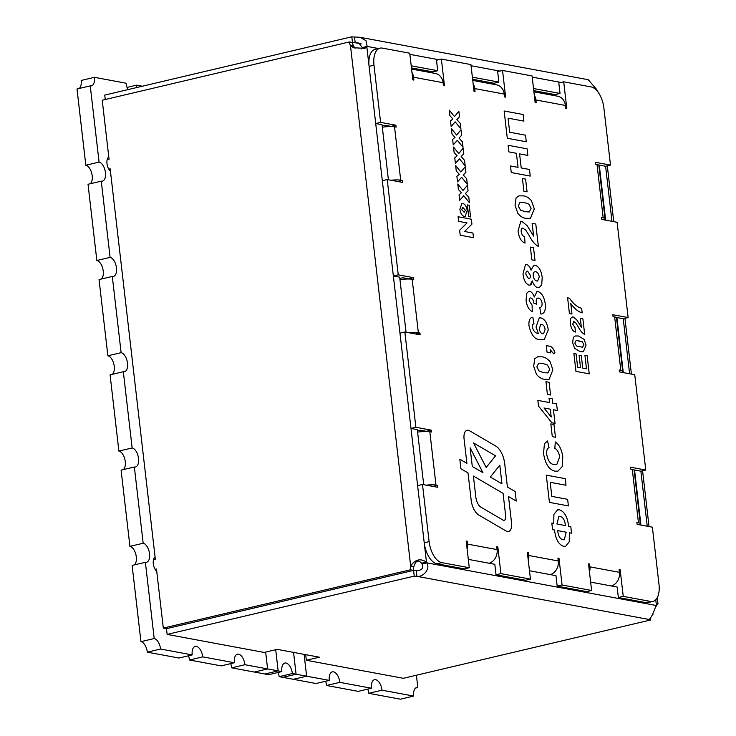 <?xml version="1.0" encoding="UTF-8"?>
<svg xmlns="http://www.w3.org/2000/svg" width="736" height="736" viewBox="0 0 736 736"><rect width="100%" height="100%" fill="white"/><g stroke="black" fill="none" stroke-linecap="round" stroke-linejoin="round"><path stroke-width="1.1" d="M508.539 531.502A9.77 5.032 76.7 0 0 511.566 522.974L508.512 496.542L516.249 501.069L515.145 491.528L507.408 487.002L504.694 463.597A17.094 8.804 76.7 0 0 495.714 446.044L469.476 430.716A9.77 5.032 76.7 0 0 468.234 430.238A9.77 5.032 76.7 0 0 467.093 430.256A9.77 5.032 76.7 0 0 464.066 438.785L466.909 463.349L459.816 459.209L460.92 468.749L468.013 472.889L471.15 500.048A14.656 7.544 76.7 0 0 478.851 515.09L506.156 531.042A9.77 5.032 76.7 0 0 508.539 531.502A9.77 5.032 76.7 0 0 511.566 522.974L508.512 496.542L516.249 501.069L515.145 491.528L507.408 487.002L504.703 463.597A17.094 8.804 76.7 0 0 495.714 446.044L469.476 430.716A9.77 5.032 76.7 0 0 468.234 430.238A9.77 5.032 76.7 0 0 467.093 430.256M352.461 42.522L351.826 36.8A8.795 1.674 173.4 0 0 354.531 37.012L359.941 37.278L365.939 40.636L367.172 46.423A8.795 4.526 -103.3 0 1 366.859 47.049L364.734 48.383L353.372 47.72L350.437 45.411A8.795 7.351 -79.5 0 1 349.324 41.943L102.23 100.234L108.799 156.989A7.82 4.03 76.7 0 0 106.978 163.567A7.82 4.03 76.7 0 0 110.437 171.129L155.103 557.189A7.82 4.03 76.7 0 0 153.29 563.767A7.82 4.03 76.7 0 0 156.74 571.32L163.309 628.084L166.474 628.673L167.146 634.404L264.15 652.436L277.196 649.354L319.378 657.202L306.332 660.275L403.346 678.307L650.431 620.016L650.192 617.946M142.324 86.222L136.602 85.164A9.77 5.032 -103.3 0 1 136.712 87.547M128.027 89.599A9.77 5.032 -103.3 0 1 126.058 83.205L94.42 77.326L81.172 80.454A9.77 5.032 76.7 0 1 79.166 88.486M136.602 85.164L127.052 87.418M265.659 652.078L267.61 668.923L244.932 664.709L231.684 667.837L254.352 672.051L267.61 668.923L278.153 670.882L275.706 649.713L278.153 670.882L264.905 674.01L278.153 670.882L281.842 671.572L268.594 674.7L254.362 672.051M244.932 664.709A9.77 5.032 -103.3 0 0 237.415 654.221A9.77 5.032 -103.3 0 0 234.388 662.75L202.75 656.871A9.77 5.032 -103.3 0 0 195.242 646.383A9.77 5.032 -103.3 0 0 192.206 654.911L160.577 649.032A9.77 5.032 76.7 0 0 154.201 638.526L145.378 562.295A9.77 5.032 76.7 0 0 146.519 562.276A9.77 5.032 76.7 0 0 149.39 552.681A9.77 5.032 76.7 0 0 143.17 543.242L134.357 467.01A9.77 5.032 76.7 0 0 135.498 466.992A9.77 5.032 76.7 0 0 138.368 457.396A9.77 5.032 76.7 0 0 132.149 447.957L123.326 371.726A9.77 5.032 76.7 0 0 124.467 371.708A9.77 5.032 76.7 0 0 127.346 362.112A9.77 5.032 76.7 0 0 121.118 352.673L112.304 276.442A9.77 5.032 76.7 0 0 113.445 276.423A9.77 5.032 76.7 0 0 116.316 266.828A9.77 5.032 76.7 0 0 110.096 257.388L101.274 181.157A9.77 5.032 76.7 0 0 102.414 181.139A9.77 5.032 76.7 0 0 105.294 171.543A9.77 5.032 76.7 0 0 99.075 162.104L90.252 85.873A9.77 5.032 76.7 0 0 91.393 85.854A9.77 5.032 76.7 0 0 94.42 77.326M351.826 36.8L104.742 95.091L105.257 99.516M296.074 674.222L306.627 676.182L304.097 654.359L306.627 676.182L293.37 679.31L306.627 676.182L329.296 680.395L316.048 683.523L293.37 679.31M416.41 675.225L417.827 687.525A9.77 5.032 76.7 0 0 416.686 687.544A9.77 5.032 76.7 0 0 413.66 696.072L382.021 690.193A9.77 5.032 76.7 0 0 374.514 679.705A9.77 5.032 76.7 0 0 371.478 688.234L339.848 682.355A9.77 5.032 76.7 0 0 332.332 671.867A9.77 5.032 76.7 0 0 329.296 680.395M305.679 654.654L306.332 660.275M293.554 652.4L296.084 674.222L282.826 677.35L279.137 676.66A9.77 5.032 76.7 0 0 278.144 672.446M296.084 674.222L292.385 673.532L279.137 676.66M292.385 673.532A9.77 5.032 76.7 0 0 284.878 663.044A9.77 5.032 76.7 0 0 281.842 671.572M192.206 654.911L178.958 658.039L147.32 652.16A9.77 5.032 76.7 0 0 140.944 641.654L132.121 565.423L145.378 562.295M160.577 649.032L147.32 652.16M202.75 656.871L189.502 659.999A9.77 5.032 -103.3 0 0 188.508 655.785M234.388 662.75L221.14 665.878L189.502 659.999M230.69 663.624A9.77 5.032 -103.3 0 1 231.684 667.837M339.848 682.355L326.591 685.483A9.77 5.032 76.7 0 0 325.597 681.269M371.478 688.234L358.23 691.362L326.591 685.483M382.021 690.193L368.773 693.321A9.77 5.032 76.7 0 0 367.779 689.108M413.66 696.072L400.412 699.2L368.773 693.321M417.827 687.525L415.665 688.04M90.252 85.873L77.004 89.001L85.818 165.223L99.075 162.104M101.274 181.157L88.026 184.285L96.848 260.507L110.096 257.388M90.197 183.77A9.77 5.032 76.7 0 0 91.816 173.595A9.77 5.032 76.7 0 0 85.818 165.223M112.304 276.442L99.047 279.57L107.87 355.792L121.118 352.673M101.218 279.054A9.77 5.032 76.7 0 0 102.847 268.888A9.77 5.032 76.7 0 0 96.848 260.507M123.326 371.726L110.078 374.854L118.892 451.085L132.149 447.957M112.24 374.339A9.77 5.032 76.7 0 0 113.868 364.173A9.77 5.032 76.7 0 0 107.87 355.792M134.357 467.01L121.1 470.138L129.922 546.37L143.17 543.242M123.271 469.623A9.77 5.032 76.7 0 0 124.89 459.457A9.77 5.032 76.7 0 0 118.892 451.085M134.292 564.908A9.77 5.032 76.7 0 0 135.921 554.742A9.77 5.032 76.7 0 0 129.922 546.37M154.201 638.526L140.944 641.654M293.37 679.3L282.836 677.341M108.799 156.989L109.066 159.298L107.134 159.749M155.121 569.342L156.474 569.02L156.74 571.32M155.103 557.189L155.37 559.489L153.438 559.949M108.818 169.142L110.17 168.82L110.437 171.129M611.975 221.324L605.599 166.262L610.494 165.103L603.879 107.934A19.541 10.065 76.7 0 0 591.128 86.922L563.712 81.825L558.817 82.975L560.032 93.454L533.526 88.532M598.92 93.398L596.749 89.783A8.795 4.526 -103.3 0 1 596.28 89.01L588.23 79.709L359.941 37.278M388.406 179.768L382.039 124.706L375.71 123.528L369.095 66.36A19.541 10.065 -103.3 0 1 375.158 49.303L380.043 48.153A19.541 10.065 -103.3 0 1 382.324 48.107L409.74 53.204L412.832 79.884L413.89 80.077L413.558 77.225A11.721 9.798 -79.5 0 0 411.967 72.413M472.742 80.426L496.607 84.861A11.721 9.798 100.5 0 1 504.243 94.079L474.72 88.587L475.051 91.448L473.993 91.255L470.911 64.575L441.379 59.082L436.494 60.242L437.699 70.72L411.203 65.798M533.904 91.788L557.768 96.232A11.721 9.798 100.5 0 1 565.414 105.45L535.882 99.958L536.213 102.819L535.155 102.626L532.073 75.946L502.541 70.454L497.656 71.604L498.87 82.092L472.365 77.16M605.599 166.262L599.27 165.085L605.645 220.147M629.611 373.778L623.236 318.716L616.915 317.538L623.282 372.6M647.248 526.231L640.881 471.169L634.552 469.991L640.927 525.062M639.326 524.759A11.721 2.226 173.4 0 0 640.32 523.692A11.721 2.226 173.4 0 0 638.452 522.735L636.87 522.44L637.091 524.345L652.381 527.188L658.996 584.356A19.541 10.065 -103.3 0 1 652.942 601.413L648.048 602.572A19.541 10.065 -103.3 0 1 645.766 602.609L618.35 597.512L617.136 587.034L590.64 582.112M589.481 572.139A11.721 9.798 -79.5 0 0 589.904 566.858L589.573 563.997L588.515 563.804L591.606 590.484L586.712 591.634L557.189 586.15L555.974 575.662L529.469 570.74M528.319 560.768A11.721 9.798 -79.5 0 0 528.742 555.487L528.411 552.626L527.353 552.432L530.444 579.112L525.55 580.262L496.027 574.779L494.813 564.3L468.308 559.369M467.158 549.406A11.721 9.798 -79.5 0 0 467.581 544.116L467.25 541.264L466.192 541.061L469.283 567.741L464.388 568.9L436.972 563.804A19.541 10.065 -103.3 0 1 424.221 542.782L417.606 485.613L422.492 484.463L437.791 487.306L437.57 485.392L435.988 485.107A11.721 2.226 173.4 0 0 426.273 485.162M413.558 570.382L410.394 569.793A8.795 7.351 100.5 0 1 410.67 565.993C415.15 559.415 420.412 558.118 426.457 562.092A8.795 4.526 -103.3 0 1 426.926 562.865C430.661 569.342 422.657 577.447 416.935 576.325L416.272 570.602C421.792 570.538 423.715 568.348 422.032 564.024A8.795 4.526 -103.3 0 0 421.562 563.252C418.333 559.489 415.757 560.602 413.834 566.582A8.795 7.351 100.5 0 0 413.558 570.382L166.474 628.673L413.568 570.391A8.795 1.674 173.4 0 0 416.272 570.602M650.431 620.016A8.795 1.674 -6.6 0 1 649.115 619.482C651.213 617.688 653.522 613.005 656.034 605.452A8.795 4.526 -103.3 0 1 656.346 604.826L657.966 603.667L655.656 606.878M406.051 332.221L399.676 277.159L393.355 275.991L410.992 428.444L417.321 429.622L423.688 484.684M352.489 42.513A8.795 1.674 173.4 0 0 355.194 42.725L358.874 43.047L362.278 47.573A8.795 4.526 -103.3 0 1 361.974 48.208L361.624 48.962M555.275 95.763L555.137 94.613L533.775 90.638M494.114 84.392L493.976 83.242L472.613 79.267M432.943 73.03L432.814 71.87L411.442 67.905M167.146 634.404L414.23 576.113A8.795 1.674 173.4 0 0 416.935 576.325L649.115 619.482M414.23 576.113L413.568 570.391M554.521 94.493L551.853 95.128M652.344 615.011L652.942 614.873A8.795 7.351 100.5 0 1 652.878 614.1M652.942 614.873L652.482 614.79M554.484 94.493L551.807 95.119M399.832 278.466L402.84 277.748L408.646 278.824L413.531 277.674L398.24 274.832L393.355 275.991L382.324 180.706L387.219 179.547L402.509 182.39L402.288 180.486L400.706 180.191A11.721 2.226 173.4 0 0 390.991 180.246M354.991 48.318L353.593 46A8.795 7.351 -79.5 0 1 352.489 42.532L349.324 41.943M410.394 569.793L163.309 628.084M155.922 570.483L156.621 570.317M109.618 170.292L110.317 170.126M656.034 605.452L426.926 562.865L422.032 564.024M469.283 567.741L441.858 562.644A19.541 10.065 -103.3 0 1 429.106 541.632L424.221 542.782L426.457 562.092L421.562 563.252M353.593 46L350.437 45.411L410.67 565.993L413.834 566.582M382.324 180.706L375.71 123.528L380.604 122.378L373.989 65.21L369.095 66.36L366.859 47.049L361.974 48.208M378.46 48.521L367.172 46.423L362.278 47.573M354.531 37.012L355.194 42.725L361.164 43.838M432.814 71.87L437.699 70.72M441.379 59.082L444.47 85.762L443.412 85.569L443.081 82.708L413.558 77.225M493.976 83.242L498.87 82.092M502.541 70.454L505.632 97.134L504.574 96.94L504.243 94.079M555.137 94.613L560.032 93.454M563.712 81.825L566.794 108.505L565.736 108.302L565.414 105.45M598.782 165.204L599.27 165.085M610.494 165.103L595.203 162.26L595.424 164.174L597.006 164.468A11.721 2.226 -6.6 0 1 598.865 165.425L605.038 218.785A11.721 2.226 173.4 0 0 603.18 217.819L601.597 217.525L601.818 219.438L617.108 222.281L628.13 317.566L612.84 314.723L613.06 316.627L614.643 316.922A11.721 2.226 -6.6 0 1 616.51 317.878L622.684 371.238A11.721 2.226 173.4 0 0 620.816 370.282L619.234 369.987L619.454 371.892L634.745 374.734L645.766 470.019L630.476 467.176L630.697 469.08L632.279 469.375A11.721 2.226 -6.6 0 1 634.147 470.332L640.32 523.692M616.418 317.658L616.915 317.538M623.236 318.716L628.13 317.566M634.055 470.111L634.552 469.991M640.881 471.169L645.766 470.019M618.35 597.512L623.245 596.362L620.154 569.682L619.096 569.489L619.427 572.341A11.721 9.798 100.5 0 1 611.414 585.966M619.151 569.922L620.154 569.682M557.189 586.15L562.074 584.991L558.992 558.311L557.934 558.118L558.265 560.979A11.721 9.798 100.5 0 1 550.252 574.604M557.989 558.55L558.992 558.311M496.027 574.779L500.912 573.62L497.83 546.94L496.772 546.747L497.104 549.608A11.721 9.798 100.5 0 1 489.09 563.233M496.828 547.179L497.83 546.94M417.468 430.919L420.477 430.21L426.282 431.287L431.167 430.128L415.877 427.285L404.855 332L420.146 334.843L419.925 332.939L418.342 332.644A11.721 2.226 173.4 0 0 408.627 332.709M417.606 485.613L410.992 428.444L415.877 427.285M399.97 333.16L404.855 332M382.186 126.003L385.204 125.295L391 126.371L395.894 125.221L380.604 122.378M373.989 65.21A19.541 10.065 -103.3 0 1 380.043 48.153M382.324 127.218A11.721 2.226 -6.6 0 1 394.533 126.831L396.115 127.126L395.894 125.221M398.24 274.832L387.219 179.547M399.97 279.671A11.721 2.226 -6.6 0 1 412.169 279.284L413.752 279.579L413.531 277.674M417.606 432.124A11.721 2.226 -6.6 0 1 429.815 431.747L431.388 432.041L431.167 430.128M429.106 541.632L422.492 484.463M530.444 579.112L500.912 573.62M591.606 590.484L562.074 584.991M652.942 601.413A19.541 10.065 -103.3 0 1 650.661 601.459L623.245 596.362M570.428 323.647C569.958 319.249 570.878 317.014 573.188 316.949L572.36 316.958L573.197 316.949L576.794 319.893L581.339 327.189L580.308 318.274L582.866 318.743L584.678 334.448C582.286 333.141 580.152 330.62 578.284 326.904L575.708 322.828L573.5 321.632L574.071 321.632L572.654 324.153L575.046 327.529L575.331 332.102C572.709 331.136 571.072 328.32 570.428 323.647C569.958 319.249 570.878 317.014 573.197 316.949L576.794 319.893L581.339 327.189L580.308 318.274L582.866 318.743L584.678 334.448M573.887 353.528L576.104 353.933L577.631 367.172L580.529 367.715L579.103 355.396L581.32 355.81L582.746 368.12L586.491 368.819L584.927 355.276L587.135 355.69L589.242 373.851L575.957 371.376L573.887 353.528L576.104 353.933L577.631 367.172L580.529 367.715L579.103 355.396L581.32 355.81L582.746 368.12L586.491 368.819L584.927 355.276L587.144 355.69L589.242 373.851M459.871 209.263L461.868 203.476L462.824 203.467C465.097 204.13 466.541 206.466 467.176 210.496L465.207 216.366L464.26 216.384C461.969 215.74 460.506 213.366 459.871 209.263L461.868 203.476L462.824 203.458C465.097 204.13 466.55 206.466 467.176 210.496L465.207 216.366L464.26 216.384M457.774 184L463.027 190.458L467.415 185.187L468.05 190.679L465.437 193.513L468.814 197.248L469.448 202.731L463.744 195.739L459.669 200.312L459.034 194.828L461.408 192.768L458.418 189.483L457.783 184L463.027 190.458L467.415 185.187L468.05 190.679L465.437 193.513L468.814 197.248L469.448 202.731L463.744 195.739L459.669 200.312M453.505 147.062L458.749 153.52L463.137 148.249L463.781 153.732L461.159 156.575L464.536 160.31L465.17 165.793L459.466 158.801L455.391 163.374L454.756 157.881L457.13 155.82L454.14 152.545L453.505 147.062L458.749 153.52L463.146 148.249L463.781 153.732L461.159 156.575L464.536 160.31L465.17 165.793L459.466 158.801L455.391 163.374M449.227 110.115L454.48 116.582L458.868 111.302L459.503 116.794L456.89 119.628L460.267 123.363L460.902 128.855L455.198 121.854L451.122 126.436L450.487 120.943L452.861 118.882L449.862 115.607L449.227 110.115L454.48 116.582L458.868 111.302L459.503 116.794L456.89 119.628L460.267 123.363L460.902 128.855L455.198 121.854L451.113 126.436M508.107 145.286L527.086 148.819L527.85 155.416L519.579 153.879L521.208 167.946L529.478 169.482L530.242 176.079L511.262 172.555L510.499 165.959L518.043 167.357L516.414 153.29L508.87 151.883L508.107 145.286L527.086 148.819L527.85 155.416L519.579 153.87L521.208 167.946L529.478 169.482L530.242 176.079M517.886 213.495L515.053 205.316L516.092 197.837L519 195.84L523.379 195.886C526.13 196.08 528.816 197.69 531.447 200.716L534.281 208.886L530.435 218.399L525.936 218.316C523.195 218.114 520.508 216.513 517.886 213.495M530.362 247.103L533.526 247.692L535.008 260.452L531.843 259.863L530.362 247.103L533.526 247.692L535.008 260.452M526.875 293.084L528.816 291.327L529.764 291.318C531.622 291.898 533.14 293.793 534.327 296.994L536.921 291.566L538.034 291.566C541.834 293.011 544.254 297.151 545.284 303.996C545.799 310.371 544.346 313.72 540.932 314.051L539.718 307.372L540.353 307.289L539.718 307.372C541.383 307.473 542.184 306.112 542.101 303.278C541.503 300.178 540.325 298.457 538.559 298.117L537.639 298.117L538.559 298.117C536.958 297.767 536.167 298.917 536.194 301.567L536.765 304.235L533.747 303.076C533.425 300.178 532.459 298.476 530.849 297.979L530.233 297.979L530.849 297.979C529.626 297.776 529.083 298.742 529.202 300.868L532.073 305.09L532.294 311.586C528.954 309.966 526.875 306.222 526.047 300.334L526.875 293.084L528.816 291.327L529.764 291.318C531.622 291.898 533.149 293.793 534.327 296.994L536.921 291.566L538.044 291.566C541.834 293.011 544.254 297.151 545.284 303.996L545.284 303.996C545.799 310.371 544.346 313.72 540.932 314.051L541.788 313.959L540.932 314.051M550.703 352.875L547.05 352.194L546.287 345.598L548.936 346.086C551.503 346.178 553.518 348.459 554.99 352.912L553.674 353.85L550.344 349.793L550.703 352.875L550.344 349.793L553.665 353.85L554.99 352.912C553.518 348.459 551.503 346.178 548.936 346.095L546.287 345.598M545.937 381.68L549.102 382.269L550.574 395.02L547.409 394.432L545.937 381.68L549.102 382.269L550.574 395.02M550.822 423.899L553.987 424.488L555.459 437.239L552.294 436.65L550.822 423.899L553.987 424.488L555.459 437.239M568.404 505.917L549.424 502.384L546.268 475.116L565.248 478.648L566.012 485.245L550.197 482.301L551.825 496.377L567.64 499.321L568.404 505.917L567.64 499.321L551.825 496.377L550.197 482.301L566.012 485.245L565.248 478.648L546.268 475.125M551.816 523.057L553.757 523.416L553.904 514.4L557.52 509.864L559.461 509.846C564.484 511.548 567.53 516.985 568.606 526.176L570.796 526.58L571.559 533.177L569.37 532.772L569.232 541.779L565.625 546.324L563.675 546.342C558.661 544.658 555.616 539.212 554.53 530.012L552.58 529.653L551.816 523.057L553.766 523.416L553.904 514.4L557.52 509.864L559.461 509.846C564.484 511.548 567.53 516.985 568.606 526.176L570.796 526.58L571.559 533.177L569.37 532.772L569.232 541.779L565.625 546.324L563.666 546.342M559.645 456.964C558.964 452.585 557.354 449.696 554.834 448.307L555.294 441.94C559.415 444.811 561.908 449.926 562.782 457.286L562.138 466.698L557.925 471.16L555.137 471.178C549.176 469.973 545.302 464.066 543.527 453.477L544.438 443.753L547.556 440.928L549.047 447.663C547.124 448.371 546.351 450.653 546.747 454.526C547.989 460.902 550.445 464.241 554.098 464.526L556.793 464.554L559.645 456.964L556.793 464.554L554.098 464.526C550.445 464.241 547.989 460.902 546.747 454.526L546.747 454.526C546.351 450.653 547.124 448.371 549.047 447.663L547.547 440.938M537.86 400.402L549.544 402.574L549.038 398.176L552.193 398.765L552.708 403.162L556.6 403.889L557.364 410.486L553.472 409.759L555.045 423.393L551.899 422.804L538.522 406.125L537.86 400.402L549.544 402.574L549.038 398.176L552.202 398.765L552.708 403.162L556.6 403.889L557.364 410.486L553.472 409.759L555.045 423.393M536.507 374.449L533.674 366.28L534.722 358.791L537.62 356.804L542 356.85C544.75 357.043 547.437 358.653 550.068 361.67L552.902 369.849L549.065 379.353L544.557 379.27C541.816 379.077 539.129 377.467 536.507 374.449M528.991 325.772C528.595 320.353 529.883 317.52 532.855 317.28L534.014 323.95L533.499 324.015L534.014 323.95C532.717 323.858 532.128 324.944 532.248 327.207C533.646 331.338 535.67 333.408 538.338 333.417L536.029 326.931L539.276 317.915L540.831 317.906C544.695 318.955 547.179 322.929 548.274 329.838L544.162 339.765L540.141 339.719C534.787 339.572 531.07 334.917 528.991 325.772M532.855 317.28L532.211 317.391L532.855 317.28L534.014 323.95C532.717 323.858 532.128 324.944 532.248 327.207L532.248 327.207C533.646 331.338 535.67 333.408 538.338 333.426L536.029 326.931L539.276 317.915L540.831 317.906C544.695 318.955 547.179 322.929 548.274 329.838L544.162 339.765L540.141 339.719M522.992 273.921L525.513 264.491L526.599 264.482C528.485 265.015 529.957 266.92 531.033 270.204L533.839 265.199L535.008 265.181C538.826 266.395 541.218 270.434 542.193 277.306L541.733 284.804L539.166 287.638L537.758 287.638C535.458 287.104 533.628 284.86 532.275 280.913L529.911 285.136L528.991 285.154C525.66 283.765 523.664 280.02 522.992 273.921L525.513 264.491L526.599 264.482C528.485 265.015 529.957 266.92 531.033 270.204L533.848 265.199L535.008 265.181C538.826 266.395 541.218 270.434 542.193 277.306L541.733 284.804L539.166 287.638L537.758 287.638C535.458 287.104 533.628 284.86 532.275 280.913L532.275 280.913C531.935 283.94 530.84 285.347 528.991 285.154L529.911 285.136M518.024 231.021L520.784 221.462L521.971 221.453L527.114 225.658L533.609 236.09L532.137 223.339L535.79 224.02L538.384 246.45C534.971 244.582 531.916 240.985 529.239 235.667L525.568 229.853L522.413 228.132L523.222 228.142C521.686 227.856 521.014 229.062 521.208 231.739C521.769 234.692 522.9 236.302 524.621 236.569L525.026 243.101C521.272 241.721 518.944 237.691 518.024 231.012L520.794 221.462L521.971 221.453L527.114 225.658L533.618 236.081L532.137 223.339L535.79 224.02L538.384 246.45M523.222 228.132C521.686 227.856 521.014 229.062 521.208 231.739L521.208 231.739C521.769 234.692 522.9 236.302 524.621 236.569L525.026 243.101M522.422 178.498L525.587 179.087L527.068 191.848L523.903 191.259L522.431 178.498L525.587 179.087L527.068 191.848M526.277 141.781L507.297 138.248L504.142 110.989L523.121 114.512L523.885 121.109L508.061 118.174L509.689 132.241L525.513 135.185L526.277 141.781L525.513 135.185L509.689 132.241L508.061 118.174L523.885 121.109L523.121 114.512L504.132 110.989M451.37 128.588L456.614 135.047L461.003 129.775L461.638 135.268L459.025 138.101L462.401 141.836L463.036 147.32L457.332 140.328L453.256 144.9L452.622 139.417L454.995 137.356L452.005 134.072L451.37 128.588L456.614 135.047L461.003 129.775L461.638 135.268L459.025 138.101L462.401 141.836L463.036 147.32L457.332 140.328L453.256 144.9M455.639 165.526L460.892 171.994L465.281 166.713L465.916 172.206L463.303 175.039L466.67 178.774L467.314 184.267L461.61 177.266L457.525 181.847L456.89 176.355L459.264 174.294L456.274 171.019L455.639 165.526L460.892 171.994L465.281 166.713L465.916 172.206L463.303 175.039L466.679 178.774L467.305 184.267L461.61 177.266L457.525 181.847M473.487 237.673L460.202 235.207L459.632 230.276L467.029 222.916L458.602 221.352L458.068 216.734L471.353 219.208L471.923 224.13L464.526 231.49L472.954 233.054L473.487 237.673L472.954 233.054L464.526 231.49L471.923 224.13L471.353 219.208L458.068 216.734M470.589 216.954L468.722 216.605L467.369 204.912L469.237 205.261L470.589 216.954L469.237 205.261L467.36 204.912M574.604 348.321L572.626 342.599L573.353 337.355L575.386 335.966L578.45 335.993L584.099 339.37L586.077 345.101L583.39 351.753L580.244 351.688L574.604 348.321M567.612 297.841L569.48 298.181C573.289 303.848 577.346 307.216 581.652 308.283L582.185 312.892C578.183 311.77 574.374 308.651 570.768 303.536L571.982 314.014L569.425 313.536L567.612 297.841L569.489 298.181C573.289 303.848 577.346 307.216 581.652 308.274L582.185 312.892C578.183 311.77 574.384 308.651 570.768 303.536L571.982 314.014M433.145 486.441L437.57 485.392M415.509 333.988L419.925 332.939M397.863 181.525L402.288 180.486M466.238 541.494L467.25 541.264M527.408 552.865L528.411 552.626M588.57 564.236L589.573 563.997M621.69 372.306A11.721 2.226 173.4 0 0 622.684 371.238M604.044 219.852A11.721 2.226 173.4 0 0 605.038 218.785M411.58 69.055L435.445 73.49A11.721 9.798 100.5 0 1 443.081 82.708M474.72 88.587A11.721 9.798 -79.5 0 0 473.128 83.784M535.882 99.958A11.721 9.798 -79.5 0 0 534.29 95.146M557.686 530.601C558.274 536.01 560.05 539.065 563.022 539.773L564.273 539.773L566.205 532.183L557.686 530.601C558.274 536.01 560.05 539.065 563.022 539.773L564.273 539.773L566.205 532.183L557.686 530.601M560.096 516.414L558.854 516.424L556.922 524.004L565.441 525.587C564.834 520.122 563.049 517.068 560.096 516.414L558.854 516.414L556.931 524.004L565.441 525.587C564.834 520.122 563.049 517.068 560.096 516.414M555.284 441.94C559.406 444.811 561.908 449.926 562.782 457.286L562.138 466.698L557.925 471.169L555.137 471.178M551.218 417.018L550.307 409.17L543.987 407.992L551.218 417.018L550.307 409.17L543.987 407.992L551.218 417.018M534.713 358.791L537.62 356.804L542 356.85C544.75 357.043 547.437 358.653 550.068 361.67L552.902 369.849L549.056 379.353L544.557 379.27M542.763 363.446L538.697 363.188L536.838 366.859L539.157 371.091L543.83 372.683L547.906 372.922L549.737 369.26L547.428 365.028L542.763 363.446L538.697 363.188L536.838 366.859L539.148 371.091L543.83 372.683L547.906 372.922L549.737 369.26M541.788 324.539L540.73 324.53L539.322 328.633C539.81 331.651 540.896 333.344 542.579 333.721L543.527 333.712L545.128 329.388C544.594 326.37 543.481 324.751 541.788 324.539L540.73 324.53L539.322 328.633C539.81 331.651 540.896 333.344 542.579 333.721L543.527 333.712L545.118 329.388M539.718 307.372C541.383 307.473 542.174 306.112 542.101 303.278M538.559 298.117C536.958 297.767 536.167 298.917 536.185 301.567L536.765 304.235M530.849 297.979C529.626 297.776 529.074 298.742 529.202 300.868L532.073 305.09L532.284 311.586M535.624 271.75L534.759 271.759L535.624 271.75C533.885 271.474 533.076 272.835 533.214 275.834C533.756 278.861 534.906 280.572 536.645 280.977L537.666 280.986L539.286 276.874C538.66 273.709 537.436 271.998 535.624 271.75C533.885 271.474 533.076 272.835 533.214 275.834C533.756 278.861 534.906 280.572 536.654 280.977L537.666 280.986L539.286 276.874M527.638 271.133L527.031 271.124L527.638 271.124C526.314 270.968 525.734 272.072 525.909 274.427L528.512 278.604L529.175 278.613L528.512 278.604C529.874 278.806 530.463 277.711 530.288 275.301L527.638 271.124C526.314 270.968 525.734 272.072 525.909 274.427L528.512 278.604C529.874 278.806 530.472 277.711 530.297 275.301M516.092 197.837L518.99 195.85L523.379 195.886M523.37 195.896C526.12 196.08 528.816 197.69 531.447 200.716L534.281 208.895L530.435 218.399L525.927 218.316M524.142 202.492L520.076 202.234L518.218 205.905L520.527 210.137L525.21 211.72L529.285 211.968L531.116 208.306L528.798 204.074L524.142 202.492L520.076 202.234L518.218 205.905L520.527 210.137L525.21 211.72L529.285 211.968L531.116 208.306M510.499 165.959L518.043 167.357L516.414 153.29M463.1 207.727L462.291 207.718L463.1 207.727L461.555 209.41L464.011 212.115L464.747 212.124L464.011 212.115L465.492 210.33L463.1 207.727L461.555 209.41L464.011 212.115L465.492 210.321M573.353 337.355L575.377 335.966L578.45 335.993L584.099 339.37L586.077 345.101L583.39 351.753L580.235 351.688M578.984 340.612L576.141 340.437L574.834 343.004L576.454 345.966L582.581 347.254L583.869 344.687L582.25 341.725L576.141 340.437L574.834 343.004L576.454 345.966L582.59 347.254L583.869 344.687M574.071 321.632L572.654 324.153L575.046 327.529L575.331 332.102M464.066 438.785L466.909 463.349L459.816 459.209M495.558 455.805L473.533 442.943L486.183 467.507L495.558 455.805L473.542 442.943L486.183 467.507L495.558 455.796M503.074 493.368L473.395 476.036L475.842 497.186A9.77 5.032 76.7 0 0 480.976 507.214L502.992 520.076A4.885 2.512 76.7 0 0 504.178 520.306A4.885 2.512 76.7 0 0 505.696 516.037L503.074 493.368L473.395 476.036L475.842 497.186A9.77 5.032 76.7 0 0 480.976 507.214L502.992 520.076A4.885 2.512 76.7 0 0 504.188 520.306A4.885 2.512 76.7 0 0 505.696 516.037M501.97 483.828L499.818 465.189L490.332 477.029L501.97 483.828L499.818 465.189L490.342 477.029L501.97 483.828M472.291 466.495L482.945 472.714L470.129 447.828L472.291 466.495L482.945 472.714L470.129 447.828L472.291 466.495M596.85 90.62L596.749 89.783M596.28 89.01L594.872 88.743M561.025 82.45L532.202 77.096M499.864 71.088L471.04 65.725M438.702 59.717L409.878 54.363M656.346 604.826L655.758 599.766M394.533 126.831L400.706 180.191M412.169 279.284L418.342 332.644M429.815 431.747L435.988 485.107M467.581 544.116L497.104 549.608M528.742 555.487L558.265 560.979M589.904 566.858L619.427 572.341M638.452 522.735L632.279 469.375M620.816 370.282L614.643 316.922M603.18 217.819L597.006 164.468M436.972 563.804L441.858 562.644M645.766 602.609L650.661 601.459M607.31 165.858L613.76 221.656M624.947 318.311L631.405 374.109M642.583 470.773L649.042 526.571M657.266 597.66L657.966 603.667"/></g></svg>
